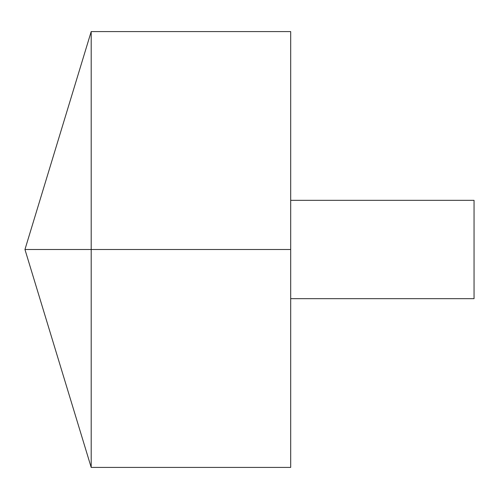 <?xml version="1.0" encoding="UTF-8"?>
<svg xmlns="http://www.w3.org/2000/svg" width="499" height="499" viewBox="0 0 499 499"><rect width="100%" height="100%" fill="white"/><g stroke="black" fill="none" stroke-linecap="round" stroke-linejoin="round"><path stroke-width="0.37" stroke-dasharray="2.5 1.87" d="M91.192 467.407L91.192 31.593M290.692 467.407L290.692 31.593M290.692 249.5L290.692 200.336L290.692 298.664L290.692 249.5L91.192 249.5M474.05 298.664L474.05 200.336"/><path stroke-width="0.75" d="M91.192 467.407L24.95 249.5L91.192 31.593L91.192 467.407L290.692 467.407L290.692 31.593L91.192 31.593M290.692 200.336L474.05 200.336L474.05 298.664L290.692 298.664M290.692 249.5L24.95 249.5L290.692 249.5"/></g></svg>
